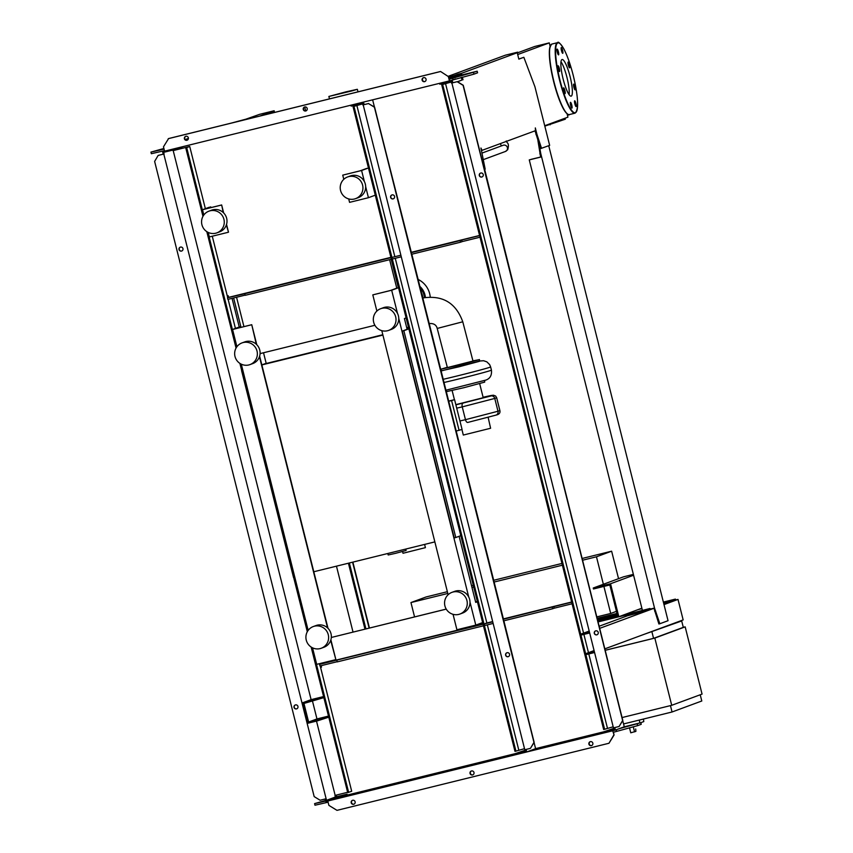 <?xml version="1.0" encoding="UTF-8"?>
<svg xmlns="http://www.w3.org/2000/svg" width="853" height="853" viewBox="0 0 853 853"><rect width="100%" height="100%" fill="white"/><g stroke="black" fill="none" stroke-linecap="round" stroke-linejoin="round"><path stroke-width="1.28" d="M623.927 723.856L672.057 711.988L701.795 700.995L700.228 694.769M670.458 705.612L672.057 711.988M622.327 717.49L671.716 705.303L702.062 694.097L685.172 626.859L683.285 627.328M671.716 705.303L654.827 638.076L685.172 626.859M654.827 638.076L605.438 650.253M677.794 621.922L681.686 620.963L683.296 627.36L653.558 638.353L605.427 650.221M681.686 620.963L644.569 634.163M653.558 638.353L651.948 631.945M630.762 732.802L629.493 727.748L630.762 732.802L635.901 731.362L635.698 728.984M639.345 720.049L639.825 722.96M640.539 722.779L643.78 721.585L643.461 719.036M617.337 614.81L597.985 620.611M598.049 620.835L617.625 616.005L609.831 584.945L593.475 588.975L593.24 588.016L623.586 576.809L633.374 574.389M593.24 588.016L610.535 583.751L633.587 575.231M610.535 583.751L618.82 616.73L641.872 608.21M618.82 616.73L598.284 621.794M414.558 616.9L410.954 602.559L426.127 596.951L447.367 591.705M618.542 578.665L611.633 551.187L582.364 558.416M582.812 560.165L596.471 556.796L611.633 551.187M596.471 556.796L603.37 584.273M603.903 586.406L610.705 613.467L616.463 611.334M610.705 613.467L597.036 616.836M561.946 563.449L493.695 580.285M473.287 585.318L471.538 585.744M410.954 602.559L447.804 593.464M471.976 587.504L473.724 587.077M494.143 582.034L562.394 565.198M335.655 795.241L336.071 796.862M544.822 126.127L565.326 119.196L565.081 118.215M549.854 123.845L550.1 124.826M294.807 577.236L293.549 577.545L241.602 370.724L242.817 370.277M242.86 370.415L241.602 370.724M408.811 328.65L402.275 331.092L454.222 537.912L455.79 537.529L403.842 330.708L408.864 328.853M402.275 331.092L403.842 330.708M460.812 535.673L455.79 537.529M261.85 364.935L382.901 335.08M261.839 364.903L382.89 335.037M434.849 541.89L313.797 571.755M347.576 176.966L350.306 175.963A11.558 11.334 69.7 0 1 365.148 183.47A11.558 11.334 69.7 0 1 358.313 197.64L355.584 198.642A11.558 11.334 69.7 0 1 340.742 191.136A11.558 11.334 69.7 0 1 348.77 176.603A11.558 11.334 69.7 0 1 362.418 184.483A11.558 11.334 69.7 0 1 355.584 198.642M387.486 330.751A11.558 11.334 -110.3 0 0 395.504 316.228A11.558 11.334 -110.3 0 0 380.662 308.711A11.558 11.334 -110.3 0 0 373.838 322.871A11.558 11.334 -110.3 0 0 387.486 330.751M388.68 330.388L391.41 329.375A11.558 11.334 -110.3 0 0 398.234 315.215A11.558 11.334 -110.3 0 0 383.402 307.698L380.662 308.711M451.919 592.366L454.649 591.353A11.558 11.334 69.7 0 1 469.481 598.87A11.558 11.334 69.7 0 1 462.657 613.03L459.927 614.043A11.558 11.334 69.7 0 1 445.085 606.526A11.558 11.334 69.7 0 1 453.103 592.003A11.558 11.334 69.7 0 1 466.751 599.883A11.558 11.334 69.7 0 1 459.927 614.043M216.918 232.848L219.658 231.835A11.558 11.334 -110.3 0 0 226.482 217.675A11.558 11.334 -110.3 0 0 211.64 210.158L208.91 211.171A11.558 11.334 -110.3 0 0 202.086 225.331A11.558 11.334 -110.3 0 0 216.918 232.848A11.558 11.334 -110.3 0 0 223.753 218.677A11.558 11.334 -110.3 0 0 208.91 211.171M243.19 342.543A11.558 11.334 69.7 0 1 256.838 350.423A11.558 11.334 69.7 0 1 248.82 364.956A11.558 11.334 69.7 0 1 235.172 357.076A11.558 11.334 69.7 0 1 243.19 342.543M242.007 342.906L244.736 341.904A11.558 11.334 69.7 0 1 259.579 349.41A11.558 11.334 69.7 0 1 252.744 363.581L250.014 364.594M321.261 648.248L323.991 647.235A11.558 11.334 -110.3 0 0 330.825 633.065A11.558 11.334 -110.3 0 0 315.983 625.558L313.254 626.56A11.558 11.334 -110.3 0 0 306.43 640.731A11.558 11.334 -110.3 0 0 321.261 648.248A11.558 11.334 -110.3 0 0 328.096 634.078A11.558 11.334 -110.3 0 0 313.254 626.56M407.126 329.301L404.418 318.542L406.113 317.924M260.08 353.611L374.894 325.292M477.413 601.77L475.718 602.389L459.117 536.292M477.339 601.461L475.59 601.887M446.247 609.127L331.316 637.468L446.226 609.095M475.675 602.218L477.371 601.589M475.579 601.855L477.328 601.418M236.558 297.249L243.937 326.624M210.744 206.874L204.368 209.23L221.663 204.965L223.23 212.514M233.626 297.974L240.823 326.614L234.447 328.97L251.742 324.705L256.316 344.249M368.272 168.03L361.597 170.493L364.391 181.614M365.67 186.69L368.432 197.704L375.107 195.241M391.196 259.301L398.351 287.76L391.676 290.233L397.487 313.36M398.756 318.436L468.734 597.015M470.003 602.09L475.793 625.11L482.467 622.637L482.787 623.916M330.697 640.368L335.858 659.582L330.889 639.793M328.01 628.33L259.643 356.138M256.764 344.676L251.742 324.705M259.451 356.714L327.573 627.904M226.365 224.979L228.497 232.176L226.546 224.392M223.667 212.941L221.663 204.965M209.177 207.268L202.502 209.731L221.364 205.083M208.196 232.432L209.337 236.942L228.199 232.293M202.502 209.731L203.814 214.988M232.059 298.358L239.245 327.008L240.823 326.614M239.245 327.008L232.57 329.471L251.443 324.812M312.539 647.832L316.687 664.348L335.56 659.7M232.57 329.471L236.91 346.734M241.292 364.178L308.157 630.388M389.629 259.685L396.773 288.154L390.407 290.5L372.804 294.882L376.877 311.068M381.792 330.665L448.124 594.722M453.05 614.32L456.92 629.759L475.793 625.11M366.705 168.414L360.329 170.771L342.735 175.142L343.78 179.322M348.706 198.92L349.57 202.353L368.432 197.704M361.597 170.493L342.735 175.142M398.351 287.76L396.773 288.154M391.676 290.233L372.804 294.882M480.932 623.202L481.209 624.311M424.602 544.417L425.412 547.637L403 553.266L402.563 551.528M417.949 546.059L372.857 557.18M405.825 549.353L406.103 550.484L395.44 553.362L388.168 554.983L387.891 553.864M406.785 327.947L407.617 327.637L406.764 327.872M264.91 364.135L267.639 363.133M266.168 363.293L261.839 364.892M408.566 327.669L406.87 328.298M422.843 297.974A29.716 5.79 76.1 0 0 422.64 297.409M421.499 292.867A14.853 14.565 69.7 0 1 422.875 297.974M420.316 288.133A16.506 16.186 69.7 0 1 424.463 297.601M418.13 279.443A21.464 21.048 69.7 0 1 430.232 296.961M419.9 286.459A16.506 16.186 69.7 0 1 425.391 297.43M462.774 321.794L472.978 361.043L447.388 367.579L437.216 328.437L462.774 321.794C455.918 302.911 442.632 294.967 422.917 297.964L422.8 298.006M472.925 360.84L479.055 359.71L458.413 365.244L440.98 369.189L447.303 367.27M479.407 359.539L479.461 361.309L458.818 366.843L441.385 370.788L440.98 369.189M446.247 390.141L446.609 391.602L464.043 387.657L484.685 382.123L484.675 380.481M479.663 383.605L483.214 397.722L455.833 404.642M461.91 429.464L463.307 435.051L490.603 428.259L488.129 417.309M456.216 431.042L462.059 429.422L454.574 399.641L448.689 401.07M448.731 401.262L451.6 400.569L459.085 430.349M451.6 400.569L454.574 399.641M263.524 352.758L266.221 363.485L382.816 334.728M408.438 327.157L406.742 327.787M345.806 91.879L357.343 89.298L352.193 90.844L328.874 96.453L345.806 91.879M569.1 94.672A18.873 3.679 76.1 0 0 567.042 77.73A18.873 3.679 76.1 0 0 560.986 61.779M571.211 96.133A18.873 3.679 76.1 0 0 570.135 76.749A18.873 3.679 76.1 0 0 562.095 59.518A18.873 3.679 76.1 0 0 562.02 59.539A18.873 3.679 76.1 0 0 563.097 78.913A18.873 3.679 76.1 0 0 571.137 96.154A18.873 3.679 76.1 0 0 571.211 96.133M575.157 89.874A2.975 0.576 -103.9 0 1 575.146 89.885A2.975 0.576 -103.9 0 1 573.877 87.166A2.975 0.576 -103.9 0 1 573.706 84.116A2.975 0.576 -103.9 0 1 573.717 84.116A2.975 0.576 -103.9 0 1 574.986 86.825A2.975 0.576 -103.9 0 1 575.157 89.874M569.793 66.843A2.975 0.576 -103.9 0 1 569.601 67.824A2.975 0.576 -103.9 0 1 568.652 66.203A2.975 0.576 -103.9 0 1 567.991 63.047A2.975 0.576 -103.9 0 1 568.183 62.056A2.975 0.576 -103.9 0 1 569.132 63.687A2.975 0.576 -103.9 0 1 569.793 66.843M562.564 50.242A2.975 0.576 -103.9 0 1 562.735 53.323A2.975 0.576 -103.9 0 1 561.477 50.647A2.975 0.576 -103.9 0 1 561.306 47.555A2.975 0.576 -103.9 0 1 562.564 50.242M557.713 49.805A2.975 0.576 -103.9 0 1 558.63 52.929A2.975 0.576 -103.9 0 1 558.555 54.869A2.975 0.576 -103.9 0 1 557.969 54.165A2.975 0.576 -103.9 0 1 557.052 51.041A2.975 0.576 -103.9 0 1 557.126 49.101A2.975 0.576 -103.9 0 1 557.713 49.805M558.075 65.788A2.975 0.576 -103.9 0 1 558.086 65.788A2.975 0.576 -103.9 0 1 559.355 68.507A2.975 0.576 -103.9 0 1 559.525 71.556A2.975 0.576 -103.9 0 1 559.515 71.556A2.975 0.576 -103.9 0 1 558.246 68.848A2.975 0.576 -103.9 0 1 558.075 65.788M563.438 88.829A2.975 0.576 -103.9 0 1 563.63 87.838A2.975 0.576 -103.9 0 1 564.579 89.469A2.975 0.576 -103.9 0 1 565.24 92.625A2.975 0.576 -103.9 0 1 565.049 93.606A2.975 0.576 -103.9 0 1 564.1 91.985A2.975 0.576 -103.9 0 1 563.438 88.829M570.668 105.431A2.975 0.576 -103.9 0 1 570.497 102.339A2.975 0.576 -103.9 0 1 571.755 105.026A2.975 0.576 -103.9 0 1 571.926 108.118A2.975 0.576 -103.9 0 1 570.668 105.431M575.519 105.868A2.975 0.576 -103.9 0 1 574.602 102.733A2.975 0.576 -103.9 0 1 574.677 100.793A2.975 0.576 -103.9 0 1 575.263 101.507A2.975 0.576 -103.9 0 1 576.18 104.631A2.975 0.576 -103.9 0 1 576.106 106.572A2.975 0.576 -103.9 0 1 575.519 105.868M531.142 159.404L529.265 159.895L642.416 610.364M537.902 140.382L540.631 157.048L531.12 159.33M548.735 145.714L668.048 620.707L659.838 623.746L654.518 608.04L541.58 156.813L540.77 153.615L539.832 153.839M540.77 153.615L539.032 143.848M541.58 156.813L540.631 157.048M541.207 156.941L529.265 159.895M654.518 608.04L650.125 609.127M653.952 608.178L658.9 623.98L659.838 623.746M655.69 611.111L654.741 611.334M461.814 74.989L461.398 73.369L517.238 52.737L518.837 59.145L523.849 57.29L534.938 86.782L549.652 145.373L540.599 148.603L535.044 130.829M518.816 59.038L523.849 57.29M457.464 81.707L462.07 80.001L461.409 77.388M460.865 75.224L460.695 74.563L449.03 77.922M461.398 73.369L457.944 74.222L458.189 75.181M457.944 74.222L454.063 75.661L454.297 76.621M454.063 75.661L448.785 76.962M448.347 76.258L505.392 55.178L517.654 52.161L517.376 53.312M517.654 52.161L513.773 53.59L517.238 52.737M541.548 148.369L536.932 134.326L535.983 134.561M536.932 134.326L535.321 127.929L535.481 130.669L481.572 150.523M482.073 150.395L480.943 148.017L485.176 169.193L484.408 169.48M458.146 82.123L457.507 81.739M458.072 81.6L462.07 80.001M463.008 79.777L462.347 77.154M517.803 52.737L534.799 46.457L549.268 42.885L517.686 54.56M544.715 125.732L567.917 117.16L567.021 113.598M550.174 46.531L549.268 42.885M349.357 562.98L365.916 628.896M348.419 563.215L364.977 629.13M352.577 562.191L369.136 628.107M369.434 628.032L352.875 562.116M353.025 632.084L336.466 566.157M242.913 120.23L259.675 114.313L274.144 110.751L274.378 111.711L268.226 113.982M245.365 119.324L230.641 123.248M185.24 139.604L188.406 138.431M259.685 116.093L274.144 110.751M185.879 136.288A2.069 2.026 69.7 0 1 188.31 137.696A2.069 2.026 69.7 0 1 186.882 140.287A2.069 2.026 69.7 0 1 184.44 138.879A2.069 2.026 69.7 0 1 185.879 136.288M185.815 136.299A2.069 2.026 -110.3 0 0 187.244 140.159M423.578 77.655A2.069 2.026 69.7 0 1 426.02 79.062A2.069 2.026 69.7 0 1 424.591 81.653A2.069 2.026 69.7 0 1 422.15 80.246A2.069 2.026 69.7 0 1 423.578 77.655M423.525 77.676A2.069 2.026 -110.3 0 0 424.954 81.525M304.734 106.966A2.069 2.026 69.7 0 1 307.165 108.374A2.069 2.026 69.7 0 1 305.737 110.975A2.069 2.026 69.7 0 1 303.295 109.568A2.069 2.026 69.7 0 1 304.734 106.966M304.67 106.988A2.069 2.026 -110.3 0 0 306.099 110.847M448.347 76.567L440.564 71.481L168.585 138.559L163.477 146.823L164.565 151.152L449.435 80.886L448.347 76.567L440.564 71.481M440.255 71.588L168.276 138.676M449.062 78.06L477.19 71.204L449.339 79.169L448.657 76.45M164.043 149.083L150.938 152.111L163.893 148.475M163.947 148.667L157.123 150.416L163.925 148.614M470.344 73.145L464 74.723L470.344 73.145M480.004 237.198L462.134 241.612L461.729 240.013L460.151 240.589L460.556 242.199L411.551 254.279M462.134 241.612L460.556 242.199M391.378 259.259L245.174 295.319L244.768 293.72L390.983 257.649M245.12 295.138L227.879 299.392L227.484 297.782L244.768 293.72M391.922 257.425L400.579 255.282M411.146 252.68L460.151 240.589M400.985 256.881L392.327 259.024M461.729 240.013L479.599 235.599M227.293 295.991L228.231 295.756L228.636 297.356L390.898 257.339M372.622 99.833L411.317 252.307L479.567 235.471M228.636 297.356L227.484 297.782M174.193 149.744L174.321 150.277M477.19 71.204L477.584 72.804L473.948 74.147L449.435 80.886M473.543 72.548L473.948 74.147M452.58 77.975L452.975 79.574M150.938 152.111L151.344 153.711L164.448 150.682M508.399 656.618A2.069 2.026 69.7 0 1 505.85 655.285A2.069 2.026 69.7 0 1 506.97 652.748M508.1 656.714A2.069 2.026 -110.3 0 0 509.529 654.123A2.069 2.026 -110.3 0 0 506.874 652.78A2.069 2.026 -110.3 0 0 505.658 655.307A2.069 2.026 -110.3 0 0 508.1 656.714M393.404 198.802A2.069 2.026 69.7 0 1 393.286 198.834A2.069 2.026 -110.3 0 0 394.534 196.307A2.069 2.026 -110.3 0 0 391.879 194.964A2.069 2.026 -110.3 0 0 390.663 197.491A2.069 2.026 -110.3 0 0 393.308 198.834A2.069 2.026 69.7 0 1 391.975 194.932M352.662 800.285A2.069 2.026 -110.3 0 0 351.233 802.876A2.069 2.026 -110.3 0 0 353.878 804.219A2.069 2.026 -110.3 0 0 355.093 801.692A2.069 2.026 -110.3 0 0 352.662 800.285M354.027 804.155A2.069 2.026 69.7 0 1 352.598 800.295M590.372 741.652A2.069 2.026 -110.3 0 0 588.933 744.242A2.069 2.026 -110.3 0 0 591.587 745.586A2.069 2.026 -110.3 0 0 592.803 743.059A2.069 2.026 -110.3 0 0 590.372 741.652M591.737 745.522A2.069 2.026 69.7 0 1 590.308 741.662M471.517 770.963A2.069 2.026 -110.3 0 0 470.078 773.564A2.069 2.026 -110.3 0 0 472.733 774.897A2.069 2.026 -110.3 0 0 473.948 772.37A2.069 2.026 -110.3 0 0 471.517 770.963M472.882 774.844A2.069 2.026 69.7 0 1 471.453 770.984M482.073 176.934A2.069 2.026 69.7 0 1 479.525 175.601A2.069 2.026 69.7 0 1 480.644 173.063M480.761 173.031A2.069 2.026 -110.3 0 0 479.333 175.622A2.069 2.026 -110.3 0 0 481.977 176.966A2.069 2.026 -110.3 0 0 483.203 174.438A2.069 2.026 -110.3 0 0 480.761 173.031M597.068 634.749A2.069 2.026 69.7 0 1 594.52 633.416A2.069 2.026 69.7 0 1 595.639 630.879M595.757 630.847A2.069 2.026 -110.3 0 0 594.328 633.438A2.069 2.026 -110.3 0 0 596.972 634.781A2.069 2.026 -110.3 0 0 598.198 632.254A2.069 2.026 -110.3 0 0 595.757 630.847M180.367 247.125A2.069 2.026 -110.3 0 0 181.668 251.027A2.069 2.026 69.7 0 1 179.055 249.684A2.069 2.026 69.7 0 1 180.484 247.093A2.069 2.026 69.7 0 1 182.926 248.5A2.069 2.026 69.7 0 1 181.7 251.027A2.069 2.026 -110.3 0 0 181.796 250.995M295.362 704.941A2.069 2.026 -110.3 0 0 296.663 708.843A2.069 2.026 69.7 0 1 294.05 707.5A2.069 2.026 69.7 0 1 295.479 704.909A2.069 2.026 69.7 0 1 297.921 706.316A2.069 2.026 69.7 0 1 296.695 708.843A2.069 2.026 -110.3 0 0 296.791 708.811M311.153 647.043L347.715 792.618L351.692 791.264L320.568 667.366L321.517 667.131L321.144 665.671M347.629 792.288L334.973 795.433L335.378 797.033L347.011 794.164L338.151 797.438L326.518 800.306L335.378 797.033M451.589 81.899L441.705 84.703L442.643 84.479L604.606 729.262L603.657 729.496L441.705 84.703M451.6 81.92L442.643 84.479M461.164 77.452L461.91 79.361M525.16 749.659L525.555 751.216L513.922 754.084L514.156 755.044L526.738 751.941L535.599 748.667L503.878 620.792M524.51 748.667L515.937 751.13L353.974 106.348L353.035 106.582L362.92 103.767M353.035 106.582L514.988 751.365L515.937 751.13M627.467 615.781L645.838 611.068L645.604 610.108L627.68 614.533L627.008 614.778L627.275 615.845M598.305 621.858L627.008 614.778M627.925 615.493L627.68 614.533M621.73 615.653L649.975 608.498L645.604 610.108M645.838 611.068L650.21 609.458L649.975 608.498M599.382 626.155L628.864 615.258M599.915 628.277L653.984 608.296M663.997 604.596L678.007 599.414L683.157 619.907L605.065 648.76M675.629 600.011L678.007 599.414M664.103 603.444L675.64 600.064L675.395 599.105L663.741 601.983M641.541 610.577L642.394 610.268M597.399 618.254L616.986 613.424M597.484 618.585L617.06 613.755M641.978 608.626L638.247 609.543M617.305 614.714L597.718 619.545M663.869 602.485L675.395 599.105M671.268 601.674L671.034 600.715M362.824 104.962L368.485 103.576L374.414 107.211L533.957 742.387L530.449 748.358L524.787 749.755L362.792 103.234L351.159 106.103L350.924 105.186M513.922 754.084L525.299 750.192M363.186 104.834L364.135 104.599L363.506 102.083M526.738 751.941L526.109 749.424M362.93 103.789L353.974 106.348M368.485 103.576L374.595 107.137L534.138 742.323L530.449 748.358M364.135 104.599L368.667 103.501M493.066 623.458L484.717 625.516L484.312 623.916L486.86 622.978L395.259 258.299M394.854 256.7L356.831 105.292M518.784 750.075L487.34 624.876M492.661 621.858L484.312 623.916M486.86 622.978L492.586 621.56M503.153 618.969L571.638 602.005M571.681 602.175L503.227 619.257M482.969 623.874L321.016 663.826L319.555 664.359L319.96 665.958L337.202 661.704M483.054 624.225L319.555 664.359M411.796 254.215L503.387 618.873M336.85 660.286L337.244 661.885L483.459 625.825M503.622 620.856L552.627 608.765L552.232 607.165M328.522 716.211L308.615 722.022L303.956 703.448L323.852 697.637M323.618 696.677L302.772 702.723L307.922 723.216L317.348 720.892L317.113 719.932M317.348 720.892L328.757 717.17M308.615 722.022L316.964 718.94L312.539 701.326M328.49 716.093L316.964 718.94M312.209 700.398L312.443 701.358M323.586 696.57L311.11 699.641L302.772 702.723M335.165 795.369L316.506 721.094M311.11 699.641L173.202 150.586L188.609 146.78L185.751 147.836L186.7 147.601L203.675 215.191M321.506 667.099L320.557 667.334M336.7 796.713L336.295 795.092M589.626 632.99L581.277 635.048L581.042 634.088L589.38 632.03M594.04 650.594L585.947 653.622L594.285 651.564M604.606 729.262L613.179 726.799M607.453 728.206L588.794 653.931M588.399 652.353L583.889 634.408M583.495 632.819L445.49 83.423M589.135 631.071L581.042 634.088M484.653 169.384L624.268 726.799L640.838 722.704L618.841 728.803L624.268 726.799M594.53 652.524L586.182 654.582L585.947 653.622M613.968 728.323L602.591 732.215L614.224 729.347L613.829 727.79M451.493 83.093L457.155 81.696L463.083 85.343L622.626 720.518L619.118 726.489L613.456 727.886L451.461 81.366L439.828 84.234L439.594 83.317M325.185 798.984L325.814 801.5L338.396 798.397L338.151 797.438M173.01 150.608L189.729 146.481L205.36 208.676M212.269 236.217L227.719 297.697M228.124 299.328L235.428 328.416M319.63 663.623L319.79 664.274M320.206 665.905L320.568 667.366M338.396 798.397L347.256 795.124L347.011 794.164M326.518 800.306L163.797 154.052L163.755 152.324L175.387 149.456L183.331 146.524M175.164 148.539L175.387 149.456M163.797 154.052L158.317 155.385L164.16 153.924M164.501 150.885L162.571 151.589L163.211 154.158M189.729 146.481L186.7 147.601M207.983 232.325L236.771 346.926M241.068 364.071L242.647 370.341M294.626 577.278L308.018 630.58M312.315 647.726L348.653 792.384M185.751 147.836L202.961 216.331M206.81 231.643L236.057 348.077M239.896 363.389L241.73 370.682M293.677 577.513L307.304 631.732M158.136 155.449L154.628 161.42L314.171 796.595L320.099 800.242L325.75 798.845M162.571 151.589L164.554 151.109M328.181 800.924L612.678 730.797L614.075 734.998L608.967 743.262L336.988 810.35L328.895 805.381L327.808 801.052M602.591 732.215L602.826 733.175L612.678 730.797M347.246 795.081L514.839 753.743M535.588 748.625L603.508 731.874M325.558 800.466L314.586 803.622L325.707 801.052M325.59 800.572L320.771 801.927L325.633 800.764M634.6 724.432L627.648 726.234L634.6 724.432M614.768 727.556L615.408 730.072L618.841 728.803M457.155 81.696L451.855 82.965M455.598 78.892L452.165 80.171L452.804 82.73M457.336 81.632L463.264 85.268L622.807 720.454L619.118 726.489M452.165 80.171L449.798 80.747M615.408 730.072L613.051 730.658M613.765 735.115L608.967 743.262M640.838 722.704L641.232 724.304L637.596 725.658L613.392 732.279L614.075 734.998M328.096 802.193L314.992 805.221L314.586 803.622M553.81 606.579L554.205 608.189L552.627 608.765M554.205 608.189L572.086 603.775M637.596 725.658L637.191 724.058M616.623 731.085L616.292 729.752M483.47 159.575L505.413 151.471A3.305 3.241 -110.3 0 0 507.407 147.601A3.305 3.241 -110.3 0 0 503.121 145.277L482.201 153.007M500.37 143.635A3.305 2.985 145.8 0 0 500.796 144.669L500.157 143.72M634.568 731.853L633.289 726.767M437.216 328.437C436.288 324.876 433.708 323.255 429.464 323.554L429.208 323.554M479.781 361.022L441.118 370.959M443.219 379.297A28.895 0.618 -14.1 0 0 471.101 372.441A28.895 0.618 -14.1 0 0 490.123 367.185A28.895 0.618 -14.1 0 0 490.624 366.929L491.435 370.127A28.895 0.618 165.9 0 1 490.923 370.383A28.895 0.618 165.9 0 1 471.901 375.651A28.895 0.618 165.9 0 1 444.018 382.496M491.435 370.127C491.957 375.245 490.123 378.551 485.922 380.065L445.948 390.194L485.069 380.321M490.976 395.963A3.305 3.071 72.8 0 1 494.772 398.436L497.992 411.242A3.305 3.071 72.8 0 1 495.977 415.123C499.154 414.43 500.455 412.895 499.879 410.538A29.173 0.629 165.9 0 1 497.992 411.242L465.461 419.676L462.241 406.87L494.772 398.436A29.173 0.629 -14.1 0 0 496.67 397.733L495.636 396.037L493.407 395.206L483.097 397.285A25.878 0.554 165.9 0 1 490.976 395.963L455.886 404.844M495.977 415.123A3.305 3.071 72.8 0 1 495.806 415.166L467.849 422.416A3.305 1.653 76.6 0 1 467.817 422.427L495.977 415.123M459.927 420.966A25.366 0.544 165.9 0 0 465.461 419.676A3.305 1.653 76.6 0 0 467.817 422.427L467.775 422.438M456.718 408.16A25.366 0.544 -14.1 0 0 462.241 406.87A3.305 1.653 76.6 0 1 463.03 403.202M560.005 80.278A35.986 7.005 -103.9 0 1 557.851 42.938A35.986 7.005 -103.9 0 1 573.227 75.395A35.986 7.005 -103.9 0 1 575.38 112.735A35.986 7.005 -103.9 0 1 560.005 80.278M569.484 114.526A36.316 7.069 -103.9 0 1 569.335 114.569L574.997 113.172C578.952 109.674 578.366 97.082 573.237 75.384C570.294 63.911 567.074 54.912 563.556 48.386C560.112 43.172 558.118 41.264 557.606 42.65A36.316 7.069 76.1 0 0 557.457 42.693A36.316 7.069 76.1 0 0 559.621 80.374A36.316 7.069 76.1 0 0 574.997 113.172A36.316 7.069 76.1 0 0 575.146 113.129M550.643 45.284A35.986 7.005 76.1 0 0 553.714 81.835C556.646 93.318 559.867 102.317 563.385 108.832C566.84 114.046 568.823 115.965 569.335 114.569A36.316 7.069 -103.9 0 1 553.97 81.771A36.316 7.069 -103.9 0 1 551.795 44.089A36.316 7.069 -103.9 0 1 551.944 44.047A36.316 7.069 -103.9 0 1 552.094 44.015M557.606 42.65L551.944 44.047C547.999 47.544 548.586 60.147 553.704 81.835A35.986 7.005 76.1 0 0 567.608 114.078M505.413 151.471L507.727 149.733C509.636 142.376 506.895 143.507 506.255 140.958M501.532 145.863L500.796 144.669M479.77 361L483.587 360.734L486.85 361.853L489.643 364.604L490.624 366.929M454.425 399.684L452.122 390.525M499.879 410.538L496.67 397.733M304.724 106.977L305.715 110.911M357.343 89.298L357.983 91.847M328.874 96.453L329.482 98.873"/></g></svg>
